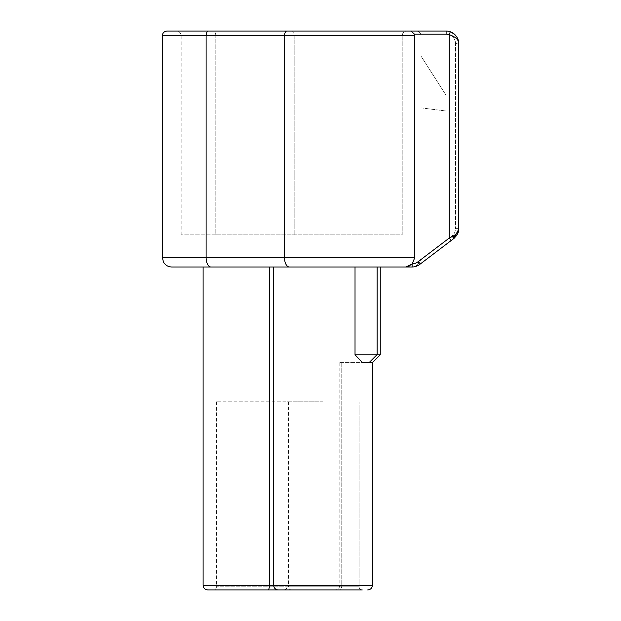 <?xml version="1.0" encoding="UTF-8"?>
<svg xmlns="http://www.w3.org/2000/svg" width="621" height="621" viewBox="0 0 621 621"><rect width="100%" height="100%" fill="white"/><g stroke="black" fill="none" stroke-linecap="round" stroke-linejoin="round"><path stroke-width="0.47" stroke-dasharray="3.1 2.33" d="M162.345 257.591L414.797 257.591L412.22 263.855A9.408 9.408 0 0 0 417.786 261.946L449.247 238.06L451.141 240.56L419.687 264.445A12.544 12.544 0 0 1 412.259 266.991A12.544 12.544 0 0 1 412.103 266.999L406.033 266.991M414.797 257.591L414.797 35.754L414.51 34.186L410.962 31.05L446.111 31.05A12.544 12.544 -90 0 1 450.287 31.764A12.544 12.544 0 0 0 446.111 31.05A12.544 12.544 0 0 1 450.287 31.764L452.856 33.029L456.357 36.383L457.452 38.285L458.647 43.594C458.787 39.775 455.651 36.818 449.247 34.722L449.247 238.06L453.074 236.12A3.136 1.048 -127.2 0 1 453.695 238.619L451.141 240.56M453.074 236.12C456.885 233.977 458.74 231.478 458.647 228.629L458.624 229.428M458.647 228.629L458.647 228.629A12.544 12.544 -90 0 1 458.647 228.769A12.544 12.544 0 0 0 458.647 228.629L455.519 228.629A9.408 9.408 0 0 1 451.801 236.12L420.797 259.663L418.95 263.483L420.797 259.663A9.408 9.408 90 0 0 421.022 257.591L421.022 35.754A4.704 4.704 90 0 0 420.759 34.186C419.718 32.051 418.243 31.003 416.318 31.05L446.111 31.05L416.318 31.05C418.243 31.003 419.718 32.051 420.759 34.186A4.704 4.704 0 0 1 421.022 35.754L421.022 257.591A9.408 9.408 0 0 1 420.797 259.663L451.801 236.12L453.695 238.619A12.544 12.544 0 0 0 458.539 230.29A12.544 12.544 -90 0 1 453.695 238.619L422.691 262.163L453.695 238.619L451.801 236.12A9.408 9.408 90 0 0 455.519 228.629L458.647 228.66L458.647 43.594A12.544 12.544 0 0 0 458.647 43.54L458.647 43.594A12.544 12.544 -90 0 1 458.647 43.594L455.519 43.594L455.519 228.629L455.519 43.594L458.647 43.594M412.103 266.999L412.103 266.999A12.544 12.544 0 0 0 419.687 264.445A12.544 12.544 -90 0 1 412.103 266.999C413.873 267.224 416.155 266.052 418.95 263.483C416.179 266.044 413.889 267.209 412.103 266.983L411.622 266.999L412.103 266.999L412.103 263.979L409.728 265.889M171.753 266.999L380.262 266.999L377.126 266.999L380.262 266.999L380.262 354.785L372.421 362.625L341.76 362.625L372.421 362.625L362.431 362.625L355.026 354.785L376.939 354.785A8.143 4.704 135 0 0 377.126 354.785L377.126 266.999L355.026 266.999L377.126 266.999M362.237 589.95A3.136 3.136 0 0 1 359.101 586.814A3.136 3.136 0 0 0 362.237 589.95L278.363 589.95A4.704 4.704 90 0 1 273.659 585.246L273.659 266.999L269.452 266.999L355.026 266.999L355.026 354.785M203.106 266.999L269.452 266.999L269.452 585.246L341.76 585.246A4.704 1.785 -90 0 1 339.974 589.95L367.725 589.95L339.974 589.95A4.704 1.785 -90 0 0 341.76 585.246L372.421 585.246C372.173 588.079 370.605 589.647 367.725 589.95M419.687 264.445L422.691 262.163L419.687 264.445L417.786 261.946M291.761 31.05L406.918 31.05L291.761 31.05A4.704 2.422 -90 0 1 294.183 35.754L215.79 35.754A4.704 2.422 90 0 0 213.376 31.05L176.457 31.05L213.376 31.05A4.704 2.422 -90 0 1 215.79 35.754L294.183 35.754A4.704 2.422 -90 0 0 291.761 31.05M208.532 31.05L286.918 31.05A4.704 2.422 90 0 0 284.503 35.754L206.11 35.754A4.704 2.422 90 0 1 208.532 31.05L167.049 31.05M414.51 34.186L446.111 34.186A9.408 9.408 0 0 1 455.519 43.594A9.408 9.408 90 0 0 446.111 34.186L420.759 34.186L446.111 34.186L446.111 31.05L446.111 34.186A9.408 9.408 0 0 1 449.247 34.722L450.287 31.764M402.214 35.754A4.704 4.704 0 0 1 406.918 31.05A4.704 4.704 0 0 0 402.214 35.754L402.214 234.854L215.79 234.854L402.214 234.854L402.214 35.754L294.183 35.754L402.214 35.754M215.79 234.854L181.161 234.854L215.79 234.854L215.79 35.754L215.79 234.854M421.022 56.131L421.022 107.868L421.022 56.131L446.111 95.331L421.022 56.131M421.022 107.868L446.111 111.004L421.022 107.868M446.111 95.331L446.111 111.004L446.111 95.331M291.684 589.95A3.136 3.136 0 0 1 288.548 586.814L216.434 586.814L288.548 586.814L288.548 401.818L216.434 401.818L288.548 401.818M278.363 589.95L207.81 589.95M323.044 401.818L286.98 401.818L323.044 401.818M341.76 362.625L339.811 362.625L341.76 362.625L341.76 585.246L341.76 362.625M378.15 354.785L377.126 354.785M446.111 34.186L446.111 31.05M294.183 35.754L294.183 234.854L294.183 35.754M414.797 35.754L284.503 35.754L284.503 257.591A9.408 4.836 90 0 0 289.339 266.999M210.954 266.999A9.408 4.836 90 0 1 206.11 257.591L206.11 35.754L162.345 35.754M359.101 586.814L286.98 586.814L359.101 586.814L286.98 586.814L359.101 586.814L359.101 401.818L359.101 586.814M267.837 589.95A4.704 1.615 90 0 0 269.452 585.246L203.106 585.246M369.099 362.625L376.939 354.785M452.856 33.029L454.448 34.24M456.357 36.383L457.452 38.285M181.161 234.854L181.161 35.754C180.905 32.921 179.337 31.353 176.457 31.05M216.434 401.818L216.434 586.814C216.263 588.7 215.223 589.748 213.298 589.95M286.98 586.814C286.817 588.7 285.769 589.748 283.851 589.95C285.769 589.748 286.817 588.7 286.98 586.814L286.98 401.818L286.98 586.814M339.811 362.625L339.811 585.246C339.563 588.079 337.995 589.647 335.107 589.95M372.421 362.625L372.421 585.246"/><path stroke-width="0.93" d="M458.624 229.428L453.695 238.619L456.614 235.514L458.143 232.192L458.647 228.8L458.647 43.594A12.544 12.544 0 0 0 458.647 43.579L458.647 228.629C458.74 231.478 456.877 233.97 453.074 236.12A3.136 1.048 52.8 0 1 453.695 238.619L451.141 240.56L449.247 238.06L417.786 261.946L419.687 264.445L451.141 240.56M417.786 261.946A9.408 9.408 -90 0 1 412.22 263.855L414.797 257.591L414.51 34.186L410.962 31.05L286.918 31.05L446.111 31.05A12.544 12.544 90 0 1 450.287 31.764A12.544 12.544 -90 0 1 458.647 43.579C458.772 38.502 455.985 34.559 450.287 31.764A12.544 12.544 0 0 1 458.647 43.54L458.647 43.54M409.728 265.889L406.033 266.991M377.126 266.999L377.126 354.785L380.262 354.785L380.262 266.999L412.103 266.999A12.544 12.544 90 0 0 412.259 266.991A12.544 12.544 90 0 0 419.687 264.445M412.103 266.999L412.103 263.979L405.924 266.999L289.339 266.999A9.408 4.836 -90 0 1 284.503 257.591L284.503 35.754A4.704 2.422 -90 0 1 286.918 31.05L167.049 31.05C164.169 31.353 162.601 32.921 162.345 35.754L206.11 35.754A4.704 2.422 -90 0 1 208.532 31.05M414.797 257.591L162.345 257.591L163.509 262.124C165.372 265.245 168.12 266.867 171.753 266.999L289.339 266.999M377.126 354.785A8.143 4.704 135 0 1 376.939 354.785L369.099 362.625L362.431 362.625L355.026 354.785L355.026 266.999L273.659 266.999L273.659 585.246L203.106 585.246C203.362 588.079 204.93 589.647 207.81 589.95L362.237 589.95M267.837 589.95A4.704 1.615 -90 0 0 269.452 585.246L269.452 266.999L203.106 266.999L203.106 585.246M458.539 230.29A12.544 12.544 0 0 0 458.647 228.769A12.544 12.544 -90 0 1 458.539 230.29M453.074 236.12L449.247 238.06L449.247 34.722C455.651 36.818 458.787 39.775 458.647 43.594L458.647 228.66M414.51 34.186L446.111 34.186A9.408 9.408 -90 0 1 449.247 34.722L450.287 31.764M291.684 589.95L213.298 589.95L291.684 589.95M369.099 362.625L372.421 362.625L380.262 354.785M380.036 354.793L378.15 354.785M376.939 354.785L355.026 354.785M446.111 34.186L446.111 31.05M210.954 266.999A9.408 4.836 -90 0 1 206.11 257.591L206.11 35.754L414.797 35.754M278.363 589.95A4.704 4.704 -90 0 1 273.659 585.246L372.421 585.246C372.173 588.079 370.605 589.647 367.725 589.95M458.601 229.747C457.801 231.144 460.06 231.78 454.153 238.262M456.614 235.514L458.143 232.192M454.549 34.334L450.691 31.919M162.345 257.591L162.345 35.754M372.421 362.625L372.421 585.246"/></g></svg>
